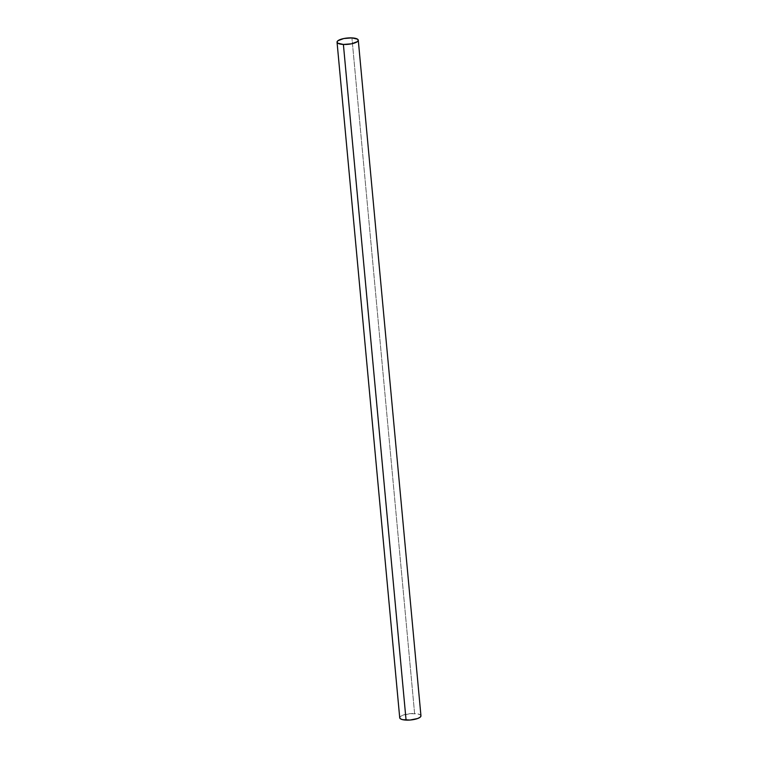 <?xml version="1.0" encoding="UTF-8"?>
<svg xmlns="http://www.w3.org/2000/svg" width="758" height="758" viewBox="0 0 758 758"><rect width="100%" height="100%" fill="white"/><g stroke="black" fill="none" stroke-linecap="round" stroke-linejoin="round"><path stroke-width="0.57" stroke-dasharray="3.79 2.84" d="M420.936 716.13A10.659 3.165 -5.3 0 0 414.607 713.553L351.93 37.9L414.607 713.553A10.659 3.165 -5.3 0 0 399.741 717.523M420.955 715.997L420.235 714.832L417.999 713.979L410.561 713.629L402.991 715.154L400.612 716.367L399.722 717.655"/><path stroke-width="1.14" d="M399.741 717.523A10.659 3.165 -5.3 0 0 406.07 720.1L343.393 44.447A10.659 3.165 174.7 0 1 337.064 41.87A10.659 3.165 174.7 0 1 351.93 37.9A10.659 3.165 174.7 0 1 358.259 40.477A10.659 3.165 174.7 0 1 343.393 44.447L406.07 720.1A10.659 3.165 -5.3 0 0 420.936 716.13M343.393 44.447L351.522 43.812L357.388 41.633L358.278 40.345L357.558 39.179L351.93 37.9L343.8 38.535L337.935 40.714L337.045 42.003L337.765 43.168L343.393 44.447M399.722 717.655L400.442 718.821L402.678 719.674L410.116 720.024L417.686 718.499L420.065 717.286L420.955 715.997M358.278 40.193L420.955 715.846M337.045 42.154L399.722 717.807"/></g></svg>
